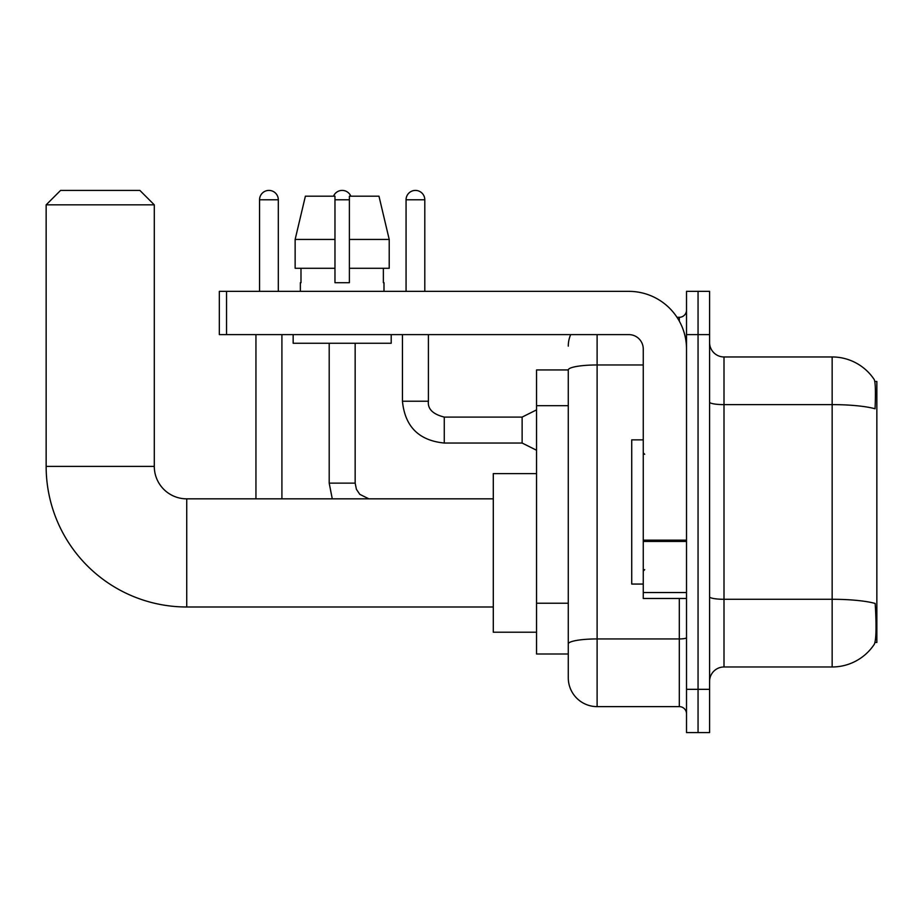 <?xml version="1.0" encoding="UTF-8"?>
<svg xmlns="http://www.w3.org/2000/svg" width="923" height="923" viewBox="0 0 923 923"><rect width="100%" height="100%" fill="white"/><g stroke="black" fill="none" stroke-linecap="round" stroke-linejoin="round"><path stroke-width="1.38" d="M874.981 642.466L876.85 642.466L876.85 381.476L874.808 381.476M568.28 369.938L536.551 369.938L536.551 654.003L568.28 654.003L568.28 677.794L568.28 369.938A28.844 5.007 180 0 1 597.112 364.966L643.262 364.966M724.001 666.971L832.154 666.971A50.465 50.465 0 0 0 874.346 644.196L874.346 644.196C876.077 640.135 876.469 628.505 875.535 609.295L875.166 603.457A50.465 8.768 180 0 0 832.154 599.281L832.154 356.959A50.465 50.465 0 0 1 874.058 379.307L874.058 379.307A50.465 50.465 0 0 0 832.154 356.959L724.001 356.959A14.422 14.422 0 0 1 709.591 342.537A14.422 14.422 0 0 0 724.001 356.959L724.001 666.971A14.422 14.422 0 0 0 709.591 681.393M698.053 689.331L698.053 732.585L709.591 732.585L709.591 689.331L698.053 689.331L698.053 732.585L686.516 732.585L686.516 689.331L698.053 689.331L698.053 334.611L698.053 689.331M686.516 689.331L686.516 291.356L698.053 291.356L698.053 334.611L698.053 291.356L709.591 291.356L709.591 689.331M709.591 402.116A14.422 2.504 0 0 0 724.001 404.62L832.154 404.62A50.465 8.768 180 0 1 875.062 408.774C875.742 392.16 875.466 382.422 874.231 379.572A50.465 50.465 0 0 0 832.154 356.959A50.465 50.465 0 0 1 874.231 379.572M597.112 334.611L597.112 706.626L679.305 706.626L679.305 598.485M677.009 317.304L679.305 317.304A7.211 7.211 0 0 0 686.516 310.093M568.28 661.929L568.28 648.95M686.516 713.837A7.211 7.211 0 0 0 679.305 706.626M568.28 346.148A28.844 28.844 0 0 1 570.679 334.611M597.112 706.626A28.844 28.844 0 0 1 568.28 677.794M389.218 268.281L389.218 239.438L378.972 196.184L389.218 239.438L389.218 268.281L349.39 268.281L349.39 196.184L378.972 196.184L389.218 239.438L349.39 239.438M334.968 239.438L295.141 239.438L305.386 196.184L295.141 239.438L305.386 196.184L334.968 196.184L334.968 282.703L349.39 282.703L349.39 268.281M643.262 439.867L631.724 439.867L631.724 584.063L643.262 584.063M493.297 606.988L186.734 606.988A140.584 140.584 0 0 1 46.15 466.403L46.15 204.837L60.572 190.415L139.881 190.415L154.291 204.837L46.15 204.837M186.734 606.988L186.734 498.847A32.443 32.443 0 0 1 154.291 466.403L154.291 204.837M536.551 473.614L493.297 473.614L493.297 632.22L536.551 632.22M259.559 291.356L259.559 199.783A9.368 9.368 0 0 1 268.928 190.415A9.368 9.368 0 0 1 278.308 199.783L278.308 291.356M281.907 498.847L281.907 334.611M255.948 498.847L255.948 334.611M333.526 196.184A9.368 9.368 0 0 1 350.832 196.184M329.199 343.264L329.199 483.133L355.159 483.133L355.159 343.264M686.516 598.485L643.262 598.485L643.262 540.174L686.516 540.174M686.516 349.032A57.676 57.676 0 0 0 628.84 291.356L226.539 291.356L226.539 334.611L628.84 334.611A14.422 14.422 0 0 1 643.262 349.032L643.262 540.174M226.539 334.611L219.328 334.611L219.328 291.356L226.539 291.356M300.367 282.703L300.99 282.703L300.367 282.703L300.367 291.356M383.991 282.703L383.368 282.703L383.991 282.703L383.991 291.356M383.368 268.281L383.368 282.703M349.39 282.703L334.968 282.703M300.99 282.703L300.99 268.281M293.156 334.611L293.156 343.264L391.202 343.264L391.202 334.611M334.968 268.281L295.141 268.281L295.141 239.438M406.062 291.356L406.062 199.783A9.368 9.368 0 0 1 415.431 190.415A9.368 9.368 0 0 1 424.799 199.783L424.799 291.356M536.551 450.251L522.13 443.04L522.13 417.092L536.551 409.881M402.451 334.611L402.451 401.228L428.41 401.228L428.41 334.611M568.28 405.682L536.551 405.682M568.28 603.227L536.551 603.227M832.154 666.971L832.154 599.281L724.001 599.281A14.422 2.504 0 0 1 709.591 596.777M709.591 334.611L686.516 334.611M686.516 637.689A7.211 1.258 0 0 1 679.305 638.935L597.112 638.935A28.844 5.007 180 0 0 568.28 643.942M679.305 321.1L679.305 317.304M46.15 466.403L154.291 466.403M259.559 199.783L278.308 199.783M334.968 199.783L349.39 199.783M686.516 541.432L643.262 541.432M643.262 592.531L686.516 592.531M522.13 443.04L444.275 443.04C418.904 440.536 404.955 426.599 402.451 401.228C404.955 426.599 418.904 440.536 444.275 443.04C418.904 440.536 404.955 426.599 402.451 401.228C404.955 426.599 418.904 440.536 444.275 443.04C418.904 440.536 404.955 426.599 402.451 401.228C404.955 426.599 418.904 440.536 444.275 443.04C418.904 440.536 404.955 426.599 402.451 401.228C404.955 426.599 418.904 440.536 444.275 443.04C418.904 440.536 404.955 426.599 402.451 401.228C404.955 426.599 418.904 440.536 444.275 443.04C418.904 440.536 404.955 426.599 402.451 401.228C404.955 426.599 418.904 440.536 444.275 443.04C418.904 440.536 404.955 426.599 402.451 401.228C404.955 426.599 418.904 440.536 444.275 443.04C418.904 440.536 404.955 426.599 402.451 401.228C404.955 426.599 418.904 440.536 444.275 443.04L444.275 417.115M406.062 199.783L424.799 199.783M644.692 454.289L643.262 452.847M644.692 569.641L643.262 571.083M493.297 498.847L186.734 498.847M329.199 483.133L332.268 498.847M355.159 483.133L356.416 489.317L359.808 494.347L368.888 498.847M428.41 401.228C427.534 408.924 432.818 414.208 444.275 417.092C432.818 414.208 427.534 408.924 428.41 401.228C427.534 408.924 432.818 414.208 444.275 417.092C432.818 414.208 427.534 408.924 428.41 401.228C427.534 408.924 432.818 414.208 444.275 417.092C432.818 414.208 427.534 408.924 428.41 401.228C427.534 408.924 432.818 414.208 444.275 417.092C432.818 414.208 427.534 408.924 428.41 401.228C427.534 408.924 432.818 414.208 444.275 417.092C432.818 414.208 427.534 408.924 428.41 401.228C427.534 408.924 432.818 414.208 444.275 417.092C432.818 414.208 427.534 408.924 428.41 401.228C427.534 408.924 432.818 414.208 444.275 417.092C432.818 414.208 427.534 408.924 428.41 401.228C427.534 408.924 432.818 414.208 444.275 417.092C432.818 414.208 427.534 408.924 428.41 401.228C427.534 408.924 432.818 414.208 444.275 417.092L522.13 417.092M402.451 401.228C404.955 426.599 418.904 440.536 444.275 443.04"/></g></svg>
